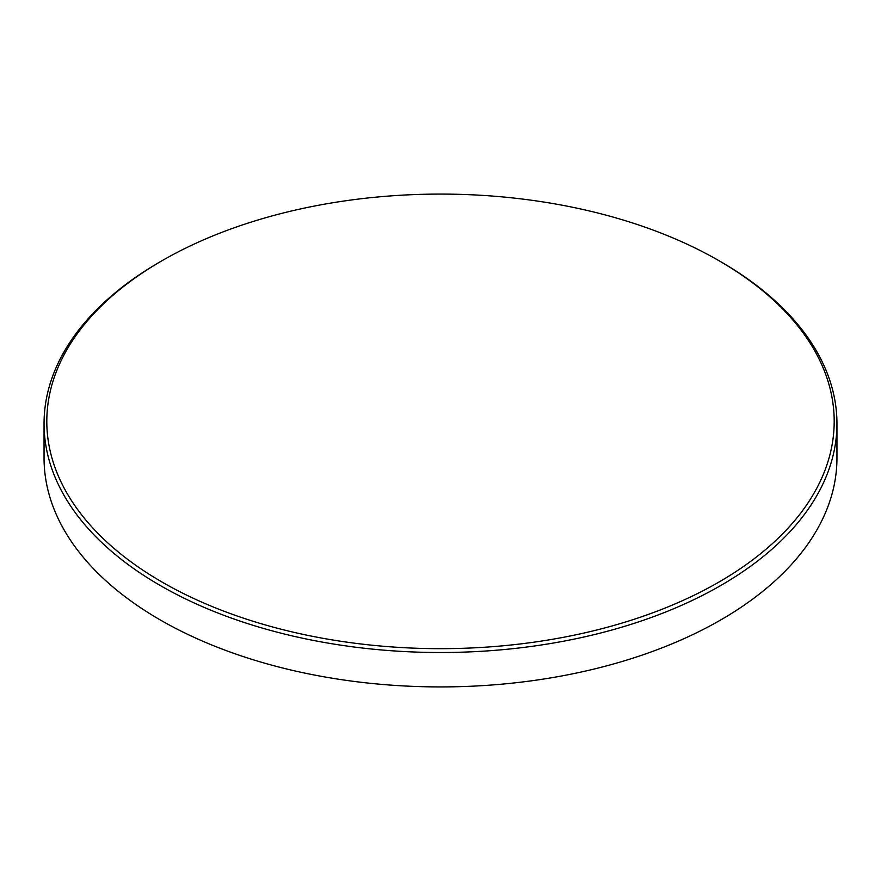 <?xml version="1.0" encoding="UTF-8"?>
<svg xmlns="http://www.w3.org/2000/svg" width="881" height="881" viewBox="0 0 881 881"><rect width="100%" height="100%" fill="white"/><g stroke="black" fill="none" stroke-linecap="round" stroke-linejoin="round"><path stroke-width="1.32" d="M162.115 582.099A393.697 227.298 0 0 0 718.885 582.099A393.697 227.298 0 0 0 718.885 260.655L720.834 261.778A396.45 228.884 180 0 1 836.95 423.629A396.45 228.884 180 0 1 592.219 635.091A396.45 228.884 180 0 1 160.166 585.469A396.45 228.884 180 0 1 44.05 423.629A396.45 228.884 180 0 1 160.166 261.778L162.115 260.655A393.697 227.298 0 0 0 162.115 582.099M720.834 261.778L718.885 260.655A393.697 227.298 0 0 0 162.115 260.655M44.05 423.629L44.05 458.032A396.45 228.884 0 0 0 160.166 619.883A396.45 228.884 0 0 0 720.834 619.883A396.45 228.884 0 0 0 836.95 458.032L836.95 423.629"/></g></svg>
